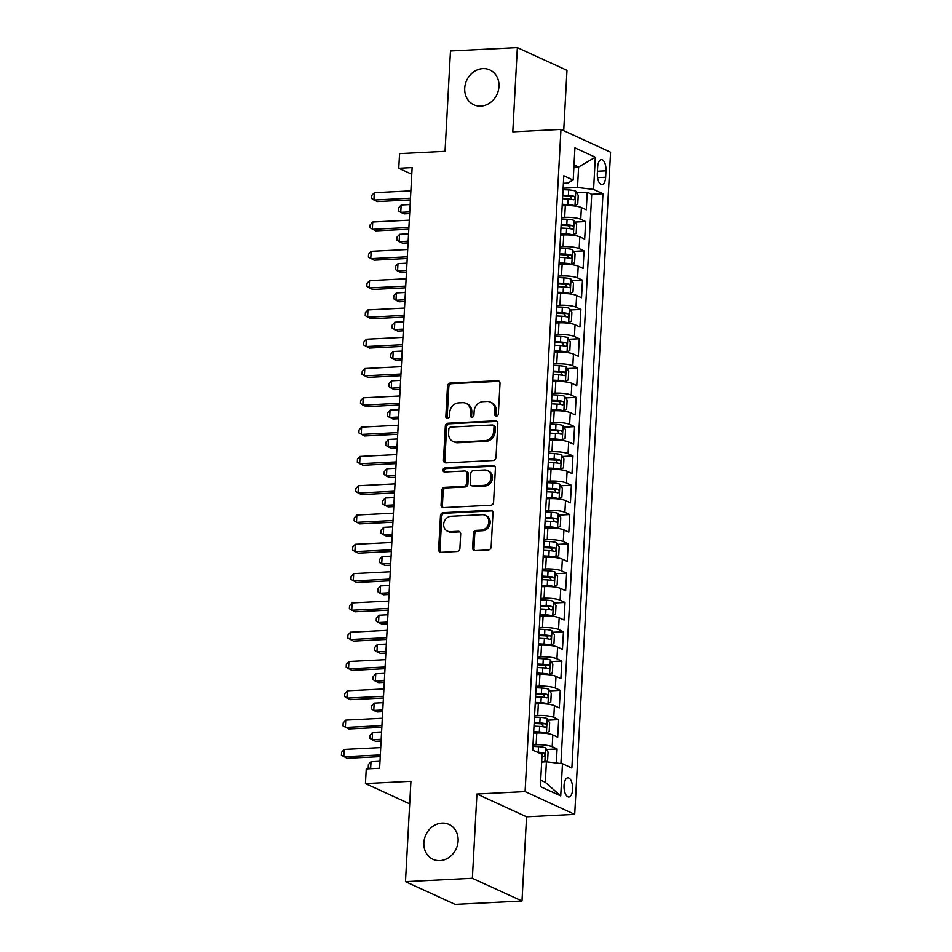 <?xml version="1.0" encoding="UTF-8"?>
<svg xmlns="http://www.w3.org/2000/svg" width="952" height="952" viewBox="0 0 952 952"><rect width="100%" height="100%" fill="white"/><g stroke="black" fill="none" stroke-linecap="round" stroke-linejoin="round"><path stroke-width="1.43" d="M496.408 416.107A2.059 1.797 -65.4 0 0 498.348 414.001L500.014 383.442A2.939 2.558 -65.4 0 0 497.539 380.693L450.272 383.073A2.939 2.558 -65.4 0 0 447.488 386.084L445.833 416.643A2.059 1.797 -65.4 0 0 449.511 416.452L449.725 412.502A9.413 8.187 -65.4 0 1 458.626 402.875L462.565 402.672A9.413 8.187 -65.4 0 1 465.992 403.327A9.413 8.187 -65.4 0 1 470.466 411.454L470.252 415.417A2.059 1.797 -65.4 0 0 473.929 415.227L474.144 411.276A9.413 8.187 -65.4 0 1 483.045 401.649L486.984 401.447A9.413 8.187 -65.4 0 1 490.411 402.089A9.413 8.187 -65.4 0 1 494.897 410.229L494.683 414.18A2.059 1.797 -65.4 0 0 496.408 416.107A2.059 1.797 -65.4 0 1 496.016 414.798L494.683 414.18M442.002 823.099A19.183 16.696 -65.4 0 0 424.473 838.736A19.183 16.696 -65.4 0 0 432.993 859.287A19.183 16.696 -65.4 0 0 439.979 860.608A19.183 16.696 -65.4 0 0 457.507 844.971A19.183 16.696 -65.4 0 0 448.987 824.42A19.183 16.696 -65.4 0 0 442.002 823.099M482.866 68.627A19.183 16.696 -65.4 0 0 465.326 84.252A19.183 16.696 -65.4 0 0 473.846 104.803A19.183 16.696 -65.4 0 0 480.831 106.124A19.183 16.696 -65.4 0 0 498.372 90.499A19.183 16.696 -65.4 0 0 489.852 69.936A19.183 16.696 -65.4 0 0 482.866 68.627M572.628 789.386A9.591 4.296 87.1 0 0 567.856 777.843A9.591 4.296 87.1 0 0 564.048 785.448A9.591 4.296 87.1 0 0 568.82 797.002A9.591 4.296 87.1 0 0 572.628 789.386M472.644 547.876A2.939 2.558 -65.4 0 0 475.107 550.613L488.376 549.947A2.939 2.558 -65.4 0 0 491.149 546.936L492.993 512.997A2.939 2.558 -65.4 0 0 490.518 510.26L443.251 512.64A2.939 2.558 -65.4 0 0 440.467 515.651L438.634 549.59A2.939 2.558 -65.4 0 0 441.109 552.327L457.127 551.517A2.939 2.558 -65.4 0 0 459.899 548.519L460.685 533.989A2.939 2.558 -65.4 0 0 458.221 531.252L450.272 531.644A7.866 6.854 -65.4 0 1 447.416 531.109A7.866 6.854 -65.4 0 1 443.918 522.672A7.866 6.854 -65.4 0 1 451.105 516.258L482.224 514.687A7.866 6.854 -65.4 0 1 485.092 515.234A7.866 6.854 -65.4 0 1 488.59 523.671A7.866 6.854 -65.4 0 1 481.391 530.074L476.214 530.335A2.939 2.558 -65.4 0 0 473.43 533.346L472.644 547.876L473.977 548.483A2.939 2.558 -65.4 0 0 474.762 550.613M563.715 130.686L566.987 70.365L517.352 47.6L450.474 50.968L445.036 151.32L399.554 153.617L398.757 168.266L412.133 167.588L379.61 768.24L366.234 768.918L365.437 783.567L409.693 803.869M472.37 878.268L521.993 901.032L526.563 816.792L476.928 794.027L472.37 878.268L405.481 881.635L410.919 781.283L365.437 783.567M476.928 794.027L525.087 791.6L560.954 129.412L610.577 152.177L574.71 814.365L525.087 791.6M517.352 47.6L512.795 131.84L560.954 129.412M493.219 460.506A2.939 2.558 -65.4 0 0 495.992 457.495L497.837 423.557A2.939 2.558 -65.4 0 0 495.361 420.82L448.094 423.2A2.939 2.558 -65.4 0 0 445.31 426.198L443.477 460.137A2.939 2.558 -65.4 0 0 445.952 462.886L493.219 460.506M495.409 468.277L493.576 502.216A2.939 2.558 -65.4 0 1 490.792 505.226L443.525 507.606A2.939 2.558 -65.4 0 1 441.05 504.857L441.847 490.339A2.939 2.558 -65.4 0 1 444.62 487.329L463.791 486.365A2.939 2.558 -65.4 0 0 466.575 483.354L467.099 473.727A2.939 2.558 -65.4 0 0 464.624 470.978L444.667 471.99A2.059 1.797 -65.4 0 1 444.882 467.956L492.946 465.54A2.939 2.558 -65.4 0 1 495.409 468.277M521.993 901.032L455.115 904.4L405.481 881.635M556.325 762.968L557.087 748.938L546.519 749.474M532.977 744.928L536.119 744.773A11.983 2.439 3.1 0 1 552.196 746.701L552.826 734.98L557.717 737.217L558.669 719.641L548.114 720.176M534.56 715.63L537.713 715.476A11.983 2.439 3.1 0 1 553.778 717.391L554.409 705.67L559.312 707.919L560.264 690.343L549.697 690.878M536.143 686.332L539.296 686.178A11.983 2.439 3.1 0 1 555.361 688.094L556.004 676.372L560.895 678.621L561.847 661.045L551.279 661.569M537.737 657.035L540.891 656.868A11.983 2.439 3.1 0 1 556.956 658.796L557.586 647.074L562.477 649.323L563.429 631.735L552.874 632.271M539.32 627.725L542.473 627.57A11.983 2.439 3.1 0 1 558.538 629.498L559.169 617.777L564.072 620.026L565.024 602.438L554.457 602.973M540.914 598.427L544.056 598.272A11.983 2.439 3.1 0 1 560.121 600.188L560.764 588.479L565.655 590.716L566.607 573.14L556.039 573.675M542.497 569.129L545.651 568.975A11.983 2.439 3.1 0 1 561.716 570.891L562.346 559.169L567.249 561.418L568.201 543.842L557.634 544.377M544.08 539.832L547.233 539.677A11.983 2.439 3.1 0 1 563.298 541.593L563.929 529.871L568.832 532.12L569.784 514.544L559.217 515.068M545.674 510.534L548.816 510.367A11.983 2.439 3.1 0 1 564.881 512.295L565.524 500.573L570.415 502.823L571.367 485.234L560.799 485.77M547.257 481.224L550.411 481.069A11.983 2.439 3.1 0 1 566.476 482.997L567.106 471.276L572.009 473.525L572.961 455.937L562.394 456.472M548.84 451.926L551.993 451.772A11.983 2.439 3.1 0 1 568.058 453.688L568.689 441.978L573.592 444.215L574.544 426.639L563.977 427.174M550.434 422.628L553.576 422.474A11.983 2.439 3.1 0 1 569.641 424.39L570.284 412.668L575.175 414.917L576.127 397.341L565.571 397.877M552.017 393.331L555.171 393.164A11.983 2.439 3.1 0 1 571.236 395.092L571.866 383.37L576.769 385.62L577.721 368.043L567.154 368.567M553.6 364.033L556.753 363.866A11.983 2.439 3.1 0 1 572.818 365.794L573.461 354.073L578.352 356.322L579.304 338.733L568.737 339.269M555.194 334.723L558.336 334.568A11.983 2.439 3.1 0 1 574.413 336.496L575.044 324.775L579.935 327.012L580.887 309.436L570.331 309.971M556.777 305.425L559.931 305.271A11.983 2.439 3.1 0 1 575.996 307.187L576.626 295.477L581.529 297.714L582.481 280.138L571.914 280.673M558.36 276.128L561.513 275.973A11.983 2.439 3.1 0 1 577.578 277.889L578.221 266.167L583.112 268.416L584.064 250.84L573.497 251.364M559.954 246.83L563.096 246.663A11.983 2.439 3.1 0 1 579.173 248.591L579.804 236.87L584.695 239.119L585.647 221.542L580.756 219.293A11.983 2.439 -176.9 0 0 564.691 217.365L561.537 217.532M575.091 222.066L585.647 221.542M552.826 734.98A11.983 2.439 -176.9 0 0 536.761 733.052L533.608 733.207M554.409 705.67A11.983 2.439 -176.9 0 0 538.344 703.754L535.191 703.909M556.004 676.372A11.983 2.439 -176.9 0 0 539.939 674.456L536.785 674.611M557.586 647.074A11.983 2.439 -176.9 0 0 541.521 645.147L538.368 645.313M559.169 617.777A11.983 2.439 -176.9 0 0 543.104 615.849L539.962 616.015M560.764 588.479A11.983 2.439 -176.9 0 0 544.699 586.551L541.545 586.706M562.346 559.169A11.983 2.439 -176.9 0 0 546.281 557.253L543.128 557.408M563.929 529.871A11.983 2.439 -176.9 0 0 547.864 527.955L544.722 528.11M565.524 500.573A11.983 2.439 -176.9 0 0 549.459 498.646L546.305 498.812M567.106 471.276A11.983 2.439 -176.9 0 0 551.041 469.348L547.888 469.514M568.689 441.978A11.983 2.439 -176.9 0 0 552.624 440.05L549.482 440.205M570.284 412.668A11.983 2.439 -176.9 0 0 554.219 410.752L551.065 410.907M571.866 383.37A11.983 2.439 -176.9 0 0 555.801 381.454L552.648 381.609M573.461 354.073A11.983 2.439 -176.9 0 0 557.384 352.145L554.242 352.311M575.044 324.775A11.983 2.439 -176.9 0 0 558.979 322.847L555.825 323.014M576.626 295.477A11.983 2.439 -176.9 0 0 560.561 293.549L557.408 293.704M578.221 266.167A11.983 2.439 -176.9 0 0 562.144 264.251L559.002 264.406M579.804 236.87A11.983 2.439 -176.9 0 0 563.739 234.954L560.585 235.108M597.678 166.981L597.332 173.431A9.294 4.165 87.1 0 0 601.962 184.617A9.294 4.165 87.1 0 0 605.65 177.25L605.996 170.801A9.294 4.165 87.1 0 0 601.366 159.615A9.294 4.165 87.1 0 0 597.678 166.981M540.688 780.188L545.294 782.294L546.412 761.79L562.477 763.706L571.866 768.014L602.973 193.732L593.584 189.424L577.507 187.496L563.12 188.222M562.477 763.706L560.728 795.943L540.343 786.59L542.093 754.353L532.703 750.045L563.798 175.763L573.187 180.071L574.937 147.846L595.321 157.199L593.584 189.424M560.907 763.516L591.727 194.303L587.241 192.233L586.289 209.821L581.386 207.572A11.983 2.439 -176.9 0 0 565.321 205.644L562.168 205.81M579.173 248.591L584.064 250.84M577.578 277.889L582.481 280.138M575.996 307.187L580.887 309.436M574.413 336.496L579.304 338.733M572.818 365.794L577.721 368.043M571.236 395.092L576.127 397.341M569.641 424.39L574.544 426.639M568.058 453.688L572.961 455.937M566.476 482.997L571.367 485.234M564.881 512.295L569.784 514.544M563.298 541.593L568.201 543.842M561.716 570.891L566.607 573.14M560.121 600.188L565.024 602.438M558.538 629.498L563.429 631.735M556.956 658.796L561.847 661.045M555.361 688.094L560.264 690.343M553.778 717.391L558.669 719.641M552.196 746.701L557.087 748.938M546.412 761.79L541.676 762.028M577.507 187.496L578.626 166.993L574.008 164.875M573.889 167.231L578.626 166.993L595.321 157.199M563.394 183.296L567.856 183.07L573.187 180.071M526.563 816.792L574.71 814.365M398.757 168.266L411.776 174.24M576.674 192.768L587.241 192.233M591.727 194.303L602.973 193.732M560.728 795.943L545.294 782.294M496.016 414.798L496.23 410.847A9.413 8.187 -65.4 0 0 491.756 402.708L490.411 402.089M465.992 403.327L467.337 403.934A9.413 8.187 -65.4 0 1 471.811 412.073L471.597 416.024A2.059 1.797 -65.4 0 0 471.978 417.333M499.229 381.324A2.939 2.558 -65.4 0 0 498.884 381.312L451.617 383.692A2.939 2.558 -65.4 0 0 448.832 386.702L447.178 417.262A2.059 1.797 -65.4 0 0 447.559 418.559M497.051 421.438A2.939 2.558 -65.4 0 0 496.706 421.427L449.439 423.807A2.939 2.558 -65.4 0 0 446.655 426.817L444.822 460.756A2.939 2.558 -65.4 0 0 445.595 462.874M493.993 426.912A2.059 1.797 -65.4 0 0 492.255 424.985L450.772 427.079A2.059 1.797 -65.4 0 0 448.82 429.185L448.594 433.35A9.413 8.187 -65.4 0 0 453.069 441.49A9.413 8.187 -65.4 0 0 456.496 442.133L484.865 440.705A9.413 8.187 -65.4 0 0 493.767 431.077L493.993 426.912L495.326 427.519A2.059 1.797 -65.4 0 0 494.35 425.746L493.005 425.127M453.069 441.49L454.413 442.097A9.413 8.187 -65.4 0 0 457.841 442.751L456.496 442.133M495.326 427.519L495.099 431.696A9.413 8.187 -65.4 0 1 486.198 441.323L457.841 442.751M465.695 471.18L467.039 471.799A2.939 2.558 -65.4 0 1 468.443 474.334L467.92 483.973A2.939 2.558 -65.4 0 1 465.135 486.984L445.964 487.948A2.939 2.558 -65.4 0 0 443.18 490.958L442.394 505.476A2.939 2.558 -65.4 0 0 443.18 507.594M494.635 466.159A2.939 2.558 -65.4 0 0 494.29 466.147L446.226 468.574A2.059 1.797 -65.4 0 0 444.667 471.99M483.687 485.365A7.866 6.854 -65.4 0 0 490.875 478.951A7.866 6.854 -65.4 0 0 487.388 470.514A7.866 6.854 -65.4 0 0 484.52 469.979L473.56 470.526A2.939 2.558 -65.4 0 0 470.776 473.537L470.252 483.176A2.939 2.558 -65.4 0 0 472.727 485.913L483.687 485.365L485.032 485.984A7.866 6.854 -65.4 0 0 492.22 479.57A7.866 6.854 -65.4 0 0 488.721 471.133L487.388 470.514M471.656 485.71L472.989 486.329A2.939 2.558 -65.4 0 0 474.06 486.531L472.727 485.913M485.032 485.984L474.06 486.531M485.092 515.234L486.436 515.853A7.866 6.854 -65.4 0 1 489.935 524.278A7.866 6.854 -65.4 0 1 482.735 530.692L477.547 530.954A2.939 2.558 -65.4 0 0 474.762 533.965L473.977 548.483M447.416 531.109L448.749 531.716A7.866 6.854 -65.4 0 0 451.617 532.263L450.272 531.644M459.911 531.87A2.939 2.558 -65.4 0 0 459.566 531.859L451.617 532.263M492.208 510.879A2.939 2.558 -65.4 0 0 491.863 510.879L444.596 513.259A2.939 2.558 -65.4 0 0 441.811 516.27L439.979 550.197A2.939 2.558 -65.4 0 0 440.752 552.327M573.568 205.894L577.757 204.121L578.233 195.327L575.698 191.173A7.937 1.618 -176.9 0 0 568.689 189.936L563.048 189.65M570.141 205.644A4.046 0.821 -176.9 0 0 567.892 205.382L562.215 205.085M574.913 205.822A7.937 1.618 -176.9 0 0 567.892 204.597L562.251 204.299M410.133 204.561L401.149 205.013L400.756 212.344L404.1 213.879L409.646 213.605M562.561 198.73L568.201 199.028A7.937 1.618 3.1 0 1 573.877 199.813C575.413 199.087 575.472 197.921 574.068 196.29A7.937 1.618 -176.9 0 0 568.392 195.505L562.751 195.22M562.703 196.005L568.38 196.302A4.046 0.821 3.1 0 1 570.212 196.493L571.581 198.623M401.149 205.013L398.555 207.845L398.4 210.785L400.756 212.344L409.741 211.891M410.479 198.195L373.922 200.039L374.326 192.709L410.883 190.864M410.383 199.908L377.278 201.574L371.566 198.468L371.732 195.541L374.326 192.709M571.985 235.192L576.162 233.418L576.638 224.636L574.115 220.471A7.937 1.618 -176.9 0 0 567.106 219.246L561.466 218.948M568.558 234.942A4.046 0.821 -176.9 0 0 566.309 234.68L560.621 234.394M573.318 235.12A7.937 1.618 -176.9 0 0 566.309 233.894L560.668 233.597M408.551 233.859L399.566 234.311L399.162 241.641L402.517 243.176L408.063 242.903M560.966 228.028L566.607 228.325A7.937 1.618 3.1 0 1 572.283 229.111C573.818 228.397 573.889 227.219 572.473 225.588A7.937 1.618 -176.9 0 0 566.797 224.815L561.156 224.517M561.121 225.303L566.797 225.6A4.046 0.821 3.1 0 1 568.63 225.791L569.998 227.921M399.566 234.311L396.972 237.155L396.805 240.082L399.162 241.641L408.158 241.189M570.391 264.489L574.58 262.728L575.056 253.934L572.533 249.769A7.937 1.618 -176.9 0 0 565.512 248.543L559.871 248.246M566.964 264.24A4.046 0.821 -176.9 0 0 564.715 263.99L559.038 263.692M571.736 264.418A7.937 1.618 -176.9 0 0 564.726 263.192L559.086 262.895M406.968 263.168L397.972 263.621L397.579 270.939L400.935 272.474L406.468 272.201M559.383 257.326L565.024 257.623A7.937 1.618 3.1 0 1 570.7 258.409C572.235 257.695 572.295 256.516 570.891 254.898A7.937 1.618 -176.9 0 0 565.214 254.113L559.574 253.815M559.526 254.612L565.214 254.898A4.046 0.821 3.1 0 1 567.047 255.088L568.415 257.219M397.972 263.621L395.377 266.453L395.223 269.38L397.579 270.939L406.563 270.487M568.808 293.787L572.997 292.026L573.473 283.232L570.938 279.067A7.937 1.618 -176.9 0 0 563.929 277.841L558.288 277.544M565.381 293.537A4.046 0.821 -176.9 0 0 563.132 293.287L557.455 292.99M570.153 293.728A7.937 1.618 -176.9 0 0 563.132 292.49L557.491 292.193M405.373 292.466L396.389 292.918L395.996 300.237L399.34 301.784L404.886 301.498M557.801 286.635L563.441 286.921A7.937 1.618 3.1 0 1 569.117 287.706C570.653 286.992 570.712 285.814 569.308 284.196A7.937 1.618 -176.9 0 0 563.632 283.41L557.991 283.113M557.943 283.91L563.62 284.208A4.046 0.821 3.1 0 1 565.452 284.386L566.821 286.516M396.389 292.918L393.795 295.751L393.64 298.678L395.996 300.237L404.981 299.785M567.225 323.085L571.402 321.324L571.878 312.53L569.356 308.377A7.937 1.618 -176.9 0 0 562.346 307.139L556.706 306.853M563.798 322.847A4.046 0.821 -176.9 0 0 561.549 322.585L555.861 322.288M568.558 323.025A7.937 1.618 -176.9 0 0 561.549 321.788L555.909 321.502M403.791 321.764L394.806 322.216L394.402 329.547L397.757 331.082L403.303 330.796M556.206 315.933L561.847 316.231A7.937 1.618 3.1 0 1 567.523 317.016C569.058 316.29 569.129 315.124 567.713 313.494A7.937 1.618 -176.9 0 0 562.037 312.708L556.396 312.411M556.361 313.208L562.037 313.505A4.046 0.821 3.1 0 1 563.87 313.684L565.238 315.826M394.806 322.216L392.212 325.048L392.045 327.976L394.402 329.547L403.386 329.094M408.896 227.492L372.339 229.337L372.732 222.006L409.289 220.162M408.801 229.206L375.695 230.872L369.983 227.778L370.138 224.839L372.732 222.006M407.313 256.79L370.745 258.635L371.149 251.304L407.706 249.472M407.218 258.504L374.1 260.17L368.4 257.076L368.555 254.148L371.149 251.304M405.719 286.088L369.162 287.932L369.555 280.614L406.123 278.769M405.623 287.801L372.518 289.467L366.806 286.373L366.972 283.446L369.555 280.614M404.136 315.398L367.579 317.23L367.972 309.912L404.529 308.067M404.041 317.099L370.935 318.777L365.223 315.671L365.378 312.744L367.972 309.912M565.631 352.395L569.82 350.622L570.296 341.827L567.773 337.674A7.937 1.618 -176.9 0 0 560.752 336.449L555.111 336.151M562.204 352.145A4.046 0.821 -176.9 0 0 559.954 351.883L554.278 351.585M566.976 352.323A7.937 1.618 -176.9 0 0 559.966 351.098L554.326 350.8M402.196 351.062L393.212 351.514L392.819 358.844L396.175 360.38L401.708 360.106M554.623 345.231L560.264 345.528A7.937 1.618 3.1 0 1 565.94 346.314C567.475 345.588 567.535 344.422 566.131 342.791A7.937 1.618 -176.9 0 0 560.454 342.006L554.814 341.72M554.766 342.506L560.454 342.803A4.046 0.821 3.1 0 1 562.287 342.994L563.655 345.124M393.212 351.514L390.618 354.346L390.463 357.286L392.819 358.844L401.803 358.392M402.541 344.695L365.985 346.54L366.389 339.209L402.946 337.365M402.458 346.409L369.34 348.075L363.64 344.969L363.795 342.042L366.389 339.209M564.048 381.692L568.237 379.919L568.713 371.137L566.178 366.972A7.937 1.618 -176.9 0 0 559.169 365.747L553.528 365.449M560.621 381.443A4.046 0.821 -176.9 0 0 558.372 381.181L552.695 380.895M565.393 381.621A7.937 1.618 -176.9 0 0 558.372 380.395L552.731 380.098M400.613 380.36L391.629 380.812L391.224 388.142L394.58 389.677L400.126 389.404M553.041 374.529L558.681 374.826A7.937 1.618 3.1 0 1 564.357 375.612C565.893 374.898 565.952 373.719 564.548 372.089A7.937 1.618 -176.9 0 0 558.872 371.316L553.231 371.018M553.183 371.804L558.86 372.101A4.046 0.821 3.1 0 1 560.692 372.291L562.061 374.422M391.629 380.812L389.035 383.656L388.88 386.583L391.224 388.142L400.221 387.69M400.959 373.993L364.402 375.838L364.794 368.507L401.351 366.663M400.863 375.707L367.758 377.373L362.046 374.279L362.212 371.339L364.794 368.507M562.465 410.99L566.642 409.229L567.118 400.435L564.596 396.27A7.937 1.618 -176.9 0 0 557.586 395.044L551.946 394.747M559.026 410.74A4.046 0.821 -176.9 0 0 556.789 410.49L551.101 410.193M563.798 410.919A7.937 1.618 -176.9 0 0 556.789 409.693L551.148 409.396M399.031 409.669L390.034 410.122L389.642 417.44L392.998 418.975L398.543 418.702M551.446 403.827L557.087 404.124A7.937 1.618 3.1 0 1 562.763 404.909C564.298 404.195 564.369 403.017 562.953 401.399A7.937 1.618 -176.9 0 0 557.277 400.613L551.636 400.316M551.601 401.113L557.277 401.399A4.046 0.821 3.1 0 1 559.11 401.589L560.478 403.719M390.034 410.122L387.452 412.954L387.285 415.881L389.642 417.44L398.626 416.988M399.376 403.291L362.819 405.135L363.212 397.805L399.769 395.972M399.281 405.005L366.175 406.671L360.463 403.577L360.618 400.649L363.212 397.805M560.871 440.288L565.06 438.527L565.536 429.733L563.013 425.568A7.937 1.618 -176.9 0 0 555.992 424.342L550.351 424.045M557.444 440.038A4.046 0.821 -176.9 0 0 555.194 439.788L549.518 439.491M562.215 440.229A7.937 1.618 -176.9 0 0 555.206 438.991L549.554 438.705M397.436 438.967L388.452 439.419L388.059 446.738L391.415 448.285L396.948 447.999M549.863 433.136L555.504 433.422A7.937 1.618 3.1 0 1 561.18 434.207C562.715 433.493 562.775 432.327 561.371 430.697A7.937 1.618 -176.9 0 0 555.694 429.911L550.054 429.614M550.006 430.411L555.694 430.709A4.046 0.821 3.1 0 1 557.527 430.887L558.895 433.017M388.452 439.419L385.857 442.252L385.703 445.179L388.059 446.738L397.043 446.286M397.781 432.589L361.224 434.433L361.629 427.115L398.186 425.27M397.698 434.302L364.58 435.968L358.88 432.874L359.035 429.947L361.629 427.115M559.288 469.586L563.465 467.825L563.941 459.031L561.418 454.877A7.937 1.618 -176.9 0 0 554.409 453.64L548.768 453.354M555.861 469.348A4.046 0.821 -176.9 0 0 553.612 469.086L547.935 468.789M560.633 469.526A7.937 1.618 -176.9 0 0 553.612 468.289L547.971 468.003M395.853 468.265L386.869 468.717L386.464 476.048L389.82 477.583L395.366 477.297M548.269 462.434L553.921 462.731A7.937 1.618 3.1 0 1 559.597 463.517C561.133 462.791 561.192 461.625 559.788 459.995A7.937 1.618 -176.9 0 0 554.112 459.209L548.459 458.912M548.423 459.709L554.1 460.006A4.046 0.821 3.1 0 1 555.932 460.185L557.301 462.327M386.869 468.717L384.275 471.549L384.12 474.477L386.464 476.048L395.461 475.595M396.199 461.898L359.642 463.731L360.034 456.413L396.591 454.568M396.103 463.6L362.998 465.278L357.286 462.172L357.452 459.245L360.034 456.413M557.705 498.896L561.882 497.123L562.358 488.34L559.835 484.175A7.937 1.618 -176.9 0 0 552.826 482.95L547.174 482.652M554.266 498.646A4.046 0.821 -176.9 0 0 552.029 498.384L546.341 498.086M559.038 498.824A7.937 1.618 -176.9 0 0 552.029 497.598L546.388 497.301M394.271 497.563L385.274 498.015L384.882 505.345L388.237 506.88L393.783 506.607M546.686 491.732L552.327 492.029A7.937 1.618 3.1 0 1 558.003 492.815C559.538 492.089 559.609 490.923 558.193 489.292A7.937 1.618 -176.9 0 0 552.517 488.507L546.876 488.221M546.841 489.007L552.517 489.304A4.046 0.821 3.1 0 1 554.35 489.495L555.718 491.625M385.274 498.015L382.692 500.847L382.525 503.786L384.882 505.345L393.866 504.893M394.616 491.196L358.059 493.041L358.452 485.71L395.009 483.866M394.521 492.91L361.403 494.576L355.703 491.47L355.858 488.543L358.452 485.71M556.111 528.193L560.3 526.42L560.776 517.638L558.253 513.473A7.937 1.618 -176.9 0 0 551.232 512.247L545.591 511.95M552.684 527.943A4.046 0.821 -176.9 0 0 550.434 527.694L544.758 527.396M557.455 528.122A7.937 1.618 -176.9 0 0 550.446 526.896L544.794 526.599M392.676 526.861L383.692 527.313L383.299 534.643L386.655 536.178L392.188 535.905M545.103 521.03L550.744 521.327A7.937 1.618 3.1 0 1 556.42 522.112C557.955 521.398 558.015 520.22 556.611 518.602A7.937 1.618 -176.9 0 0 550.934 517.817L545.294 517.519M545.246 518.304L550.934 518.602A4.046 0.821 3.1 0 1 552.767 518.792L554.135 520.923M383.692 527.313L381.097 530.157L380.943 533.084L383.299 534.643L392.283 534.191M393.021 520.494L356.464 522.339L356.869 515.008L393.426 513.164M392.938 522.208L359.82 523.874L354.12 520.78L354.275 517.84L356.869 515.008M554.528 557.491L558.705 555.73L559.181 546.936L556.658 542.771A7.937 1.618 -176.9 0 0 549.649 541.545L544.008 541.248M551.101 557.241A4.046 0.821 -176.9 0 0 548.852 556.991L543.164 556.694M555.873 557.42A7.937 1.618 -176.9 0 0 548.852 556.194L543.211 555.897M391.093 556.17L382.109 556.622L381.704 563.941L385.06 565.488L390.606 565.202M543.509 550.339L549.161 550.625A7.937 1.618 3.1 0 1 554.837 551.41C556.373 550.696 556.432 549.518 555.028 547.9A7.937 1.618 -176.9 0 0 549.352 547.114L543.699 546.817M543.663 547.614L549.34 547.9A4.046 0.821 3.1 0 1 551.172 548.09L552.541 550.22M382.109 556.622L379.515 559.455L379.36 562.382L381.704 563.941L390.701 563.489M391.439 549.792L354.882 551.636L355.274 544.306L391.831 542.473M391.343 551.505L358.238 553.172L352.526 550.077L352.692 547.15L355.274 544.306M552.945 586.789L557.122 585.028L557.598 576.234L555.075 572.069A7.937 1.618 -176.9 0 0 548.066 570.843L542.414 570.545M549.506 586.539A4.046 0.821 -176.9 0 0 547.269 586.289L541.581 585.992M554.278 586.73A7.937 1.618 -176.9 0 0 547.269 585.492L541.628 585.206M389.511 585.468L380.514 585.92L380.122 593.239L383.477 594.786L389.023 594.5M541.926 579.637L547.567 579.923A7.937 1.618 3.1 0 1 553.243 580.708C554.778 579.994 554.849 578.828 553.433 577.198A7.937 1.618 -176.9 0 0 547.757 576.412L542.116 576.115M542.069 576.912L547.757 577.209A4.046 0.821 3.1 0 1 549.59 577.388L550.958 579.518M380.514 585.92L377.932 588.752L377.765 591.68L380.122 593.239L389.106 592.787M389.856 579.09L353.299 580.934L353.692 573.616L390.249 571.771M389.761 580.803L356.643 582.469L350.943 579.375L351.098 576.448L353.692 573.616M551.351 616.087L555.54 614.326L556.016 605.532L553.493 601.378A7.937 1.618 -176.9 0 0 546.472 600.141L540.831 599.855M547.924 615.849A4.046 0.821 -176.9 0 0 545.674 615.587L539.998 615.289M552.695 616.027A7.937 1.618 -176.9 0 0 545.686 614.79L540.034 614.504M387.916 614.766L378.932 615.218L378.539 622.548L381.883 624.084L387.428 623.798M540.343 608.935L545.984 609.232A7.937 1.618 3.1 0 1 551.66 610.018C553.195 609.292 553.255 608.126 551.851 606.495A7.937 1.618 -176.9 0 0 546.174 605.71L540.534 605.413M540.486 606.21L546.174 606.507A4.046 0.821 3.1 0 1 547.995 606.686L549.375 608.828M378.932 615.218L376.337 618.05L376.183 620.978L378.539 622.548L387.523 622.096M388.261 608.399L351.704 610.232L352.109 602.913L388.666 601.069M388.178 610.113L355.06 611.779L349.36 608.673L349.515 605.746L352.109 602.913M549.768 645.396L553.945 643.623L554.421 634.841L551.898 630.676A7.937 1.618 -176.9 0 0 544.889 629.451L539.248 629.153M546.341 645.147A4.046 0.821 -176.9 0 0 544.092 644.885L538.404 644.587M551.113 645.325A7.937 1.618 -176.9 0 0 544.092 644.099L538.451 643.802M386.333 644.064L377.349 644.516L376.944 651.846L380.3 653.381L385.846 653.108M538.749 638.233L544.401 638.53A7.937 1.618 3.1 0 1 550.077 639.316C551.613 638.59 551.672 637.423 550.268 635.793A7.937 1.618 -176.9 0 0 544.592 635.008L538.939 634.722M538.903 635.508L544.58 635.805A4.046 0.821 3.1 0 1 546.412 635.995L547.781 638.126M377.349 644.516L374.755 647.348L374.6 650.287L376.944 651.846L385.941 651.394M386.679 637.697L350.122 639.542L350.514 632.211L387.071 630.367M386.583 639.411L353.478 641.077L347.766 637.971L347.932 635.043L350.514 632.211M548.173 674.694L552.362 672.921L552.838 664.139L550.315 659.974A7.937 1.618 -176.9 0 0 543.294 658.748L537.654 658.451M544.746 674.444A4.046 0.821 -176.9 0 0 542.497 674.194L536.821 673.897M549.518 674.623A7.937 1.618 -176.9 0 0 542.509 673.397L536.868 673.1M384.751 673.361L375.754 673.826L375.362 681.144L378.717 682.679L384.263 682.406M537.166 667.531L542.807 667.828A7.937 1.618 3.1 0 1 548.483 668.613C550.018 667.899 550.089 666.721 548.673 665.103A7.937 1.618 -176.9 0 0 542.997 664.317L537.356 664.02M537.309 664.805L542.997 665.103A4.046 0.821 3.1 0 1 544.83 665.293L546.198 667.423M375.754 673.826L373.172 676.658L373.005 679.585L375.362 681.144L384.346 680.692M385.096 666.995L348.539 668.839L348.932 661.509L385.489 659.677M385.001 668.709L351.883 670.375L346.183 667.281L346.338 664.341L348.932 661.509M546.591 703.992L550.78 702.231L551.256 693.437L548.721 689.272A7.937 1.618 -176.9 0 0 541.712 688.046L536.071 687.749M543.164 703.742A4.046 0.821 -176.9 0 0 540.914 703.492L535.238 703.195M547.935 703.921A7.937 1.618 -176.9 0 0 540.914 702.695L535.274 702.397M383.156 702.671L374.172 703.123L373.779 710.442L377.123 711.989L382.668 711.703M535.583 696.84L541.224 697.126A7.937 1.618 3.1 0 1 546.9 697.911C548.435 697.197 548.495 696.019 547.091 694.401A7.937 1.618 -176.9 0 0 541.414 693.615L535.774 693.318M535.726 694.115L541.402 694.401A4.046 0.821 3.1 0 1 543.235 694.591L544.615 696.721M374.172 703.123L371.577 705.956L371.423 708.883L373.779 710.442L382.763 709.99M383.501 696.293L346.945 698.137L347.349 690.807L383.906 688.974M383.418 698.006L350.3 699.672L344.6 696.578L344.755 693.651L347.349 690.807M545.008 733.29L549.185 731.529L549.661 722.735L547.138 718.582A7.937 1.618 -176.9 0 0 540.129 717.344L534.488 717.046M541.581 733.052A4.046 0.821 -176.9 0 0 539.332 732.79L533.644 732.493M546.341 733.23A7.937 1.618 -176.9 0 0 539.332 731.993L533.691 731.707M381.573 731.969L372.589 732.421L372.184 739.74L375.54 741.287L381.086 741.001M533.989 726.138L539.629 726.424A7.937 1.618 3.1 0 1 545.317 727.209C546.853 726.495 546.912 725.329 545.508 723.698A7.937 1.618 -176.9 0 0 539.82 722.913L534.179 722.616M534.143 723.413L539.82 723.71A4.046 0.821 3.1 0 1 541.652 723.889L543.021 726.019M372.589 732.421L369.995 735.253L369.84 738.181L372.184 739.74L381.181 739.288M381.919 725.591L345.362 727.435L345.755 720.117L382.311 718.272M381.823 727.304L348.718 728.97L343.006 725.876L343.172 722.949L345.755 720.117M545.96 761.814L547.602 760.827L548.078 752.032L545.555 747.879A7.937 1.618 -176.9 0 0 538.534 746.642L532.894 746.356M542.938 761.957A7.937 1.618 -176.9 0 0 541.688 761.719M541.986 756.15A7.937 1.618 3.1 0 1 543.723 756.519C545.258 755.793 545.329 754.627 543.913 752.996A7.937 1.618 -176.9 0 0 538.237 752.211L537.309 752.163M539.344 753.091A4.046 0.821 3.1 0 1 540.07 753.187L543.913 752.996M379.991 761.267L370.994 761.719L370.625 768.692M370.114 768.728L368.245 767.49L368.412 764.551L370.994 761.719M380.336 754.9L343.779 756.733L344.172 749.414L380.729 747.57M380.241 756.614L347.123 758.28L341.423 755.174L341.578 752.247L344.172 749.414M536.119 744.773L536.761 733.052M537.713 715.476L538.344 703.754M539.296 686.178L539.939 674.456M540.891 656.868L541.521 645.147M542.473 627.57L543.104 615.849M544.056 598.272L544.699 586.551M545.651 568.975L546.281 557.253M547.233 539.677L547.864 527.955M548.816 510.367L549.459 498.646M550.411 481.069L551.041 469.348M551.993 451.772L552.624 440.05M553.576 422.474L554.219 410.752M555.171 393.164L555.801 381.454M556.753 363.866L557.384 352.145M558.336 334.568L558.979 322.847M559.931 305.271L560.561 293.549M561.513 275.973L562.144 264.251M563.096 246.663L563.739 234.954M564.691 217.365L565.321 205.644M580.756 219.293L581.386 207.572M597.451 171.229L605.996 170.801M597.547 177.655L605.65 177.25M496.23 410.847L494.897 410.229M471.597 416.024L470.252 415.417M471.811 412.073L470.466 411.454M447.178 417.262L445.833 416.643M448.832 386.702L447.488 386.084M451.617 383.692L450.272 383.073M498.884 381.312L497.539 380.693M444.822 460.756L443.477 460.137M446.655 426.817L445.31 426.198M449.439 423.807L448.094 423.2M496.706 421.427L495.361 420.82M486.198 441.323L484.865 440.705M495.099 431.696L493.767 431.077M442.394 505.476L441.05 504.857M443.18 490.958L441.847 490.339M445.964 487.948L444.62 487.329M465.135 486.984L463.791 486.365M467.92 483.973L466.575 483.354M468.443 474.334L467.099 473.727M446.226 468.574L444.882 467.956M494.29 466.147L492.946 465.54M474.762 533.965L473.43 533.346M477.547 530.954L476.214 530.335M482.735 530.692L481.391 530.074M459.566 531.859L458.221 531.252M439.979 550.197L438.634 549.59M441.811 516.27L440.467 515.651M444.596 513.259L443.251 512.64M491.863 510.879L490.518 510.26M574.984 205.775L575.77 191.281M568.392 195.505L568.689 189.936M567.892 204.597L568.201 199.028M570.212 196.493L574.068 196.29M573.39 235.084L574.175 220.578M566.797 224.815L567.106 219.246M566.309 233.894L566.607 228.325M568.63 225.791L572.473 225.588M571.807 264.382L572.592 249.876M565.214 254.113L565.512 248.543M564.726 263.192L565.024 257.623M567.047 255.088L570.891 254.898M570.224 293.68L571.01 279.174M563.632 283.41L563.929 277.841M563.132 292.49L563.441 286.921M565.452 284.386L569.308 284.196M568.63 322.978L569.415 308.472M562.037 312.708L562.346 307.139M561.549 321.788L561.847 316.231M563.87 313.684L567.713 313.494M567.047 352.276L567.832 337.781M560.454 342.006L560.752 336.449M559.966 351.098L560.264 345.528M562.287 342.994L566.131 342.791M565.464 381.585L566.25 367.079M558.872 371.316L559.169 365.747M558.372 380.395L558.681 374.826M560.692 372.291L564.548 372.089M563.87 410.883L564.655 396.377M557.277 400.613L557.586 395.044M556.789 409.693L557.087 404.124M559.11 401.589L562.953 401.399M562.287 440.181L563.072 425.675M555.694 429.911L555.992 424.342M555.206 438.991L555.504 433.422M557.527 430.887L561.371 430.697M560.704 469.479L561.49 454.973M554.112 459.209L554.409 453.64M553.612 468.289L553.921 462.731M555.932 460.185L559.788 459.995M559.11 498.777L559.895 484.282M552.517 488.507L552.826 482.95M552.029 497.598L552.327 492.029M554.35 489.495L558.193 489.292M557.527 528.086L558.312 513.58M550.934 517.817L551.232 512.247M550.446 526.896L550.744 521.327M552.767 518.792L556.611 518.602M555.944 557.384L556.73 542.878M549.352 547.114L549.649 541.545M548.852 556.194L549.161 550.625M551.172 548.09L555.028 547.9M554.35 586.682L555.135 572.176M547.757 576.412L548.066 570.843M547.269 585.492L547.567 579.923M549.59 577.388L553.433 577.198M552.767 615.98L553.552 601.474M546.174 605.71L546.472 600.141M545.686 614.79L545.984 609.232M547.995 606.686L551.851 606.495M551.184 645.277L551.97 630.783M544.592 635.008L544.889 629.451M544.092 644.099L544.401 638.53M546.412 635.995L550.268 635.793M549.59 674.587L550.375 660.081M542.997 664.317L543.294 658.748M542.509 673.397L542.807 667.828M544.83 665.293L548.673 665.103M548.007 703.885L548.792 689.379M541.414 693.615L541.712 688.046M540.914 702.695L541.224 697.126M543.235 694.591L547.091 694.401M546.424 733.183L547.21 718.677M539.82 722.913L540.129 717.344M539.332 731.993L539.629 726.424M541.652 723.889L545.508 723.698M544.865 761.862L545.615 747.974M538.237 752.211L538.534 746.642"/></g></svg>
